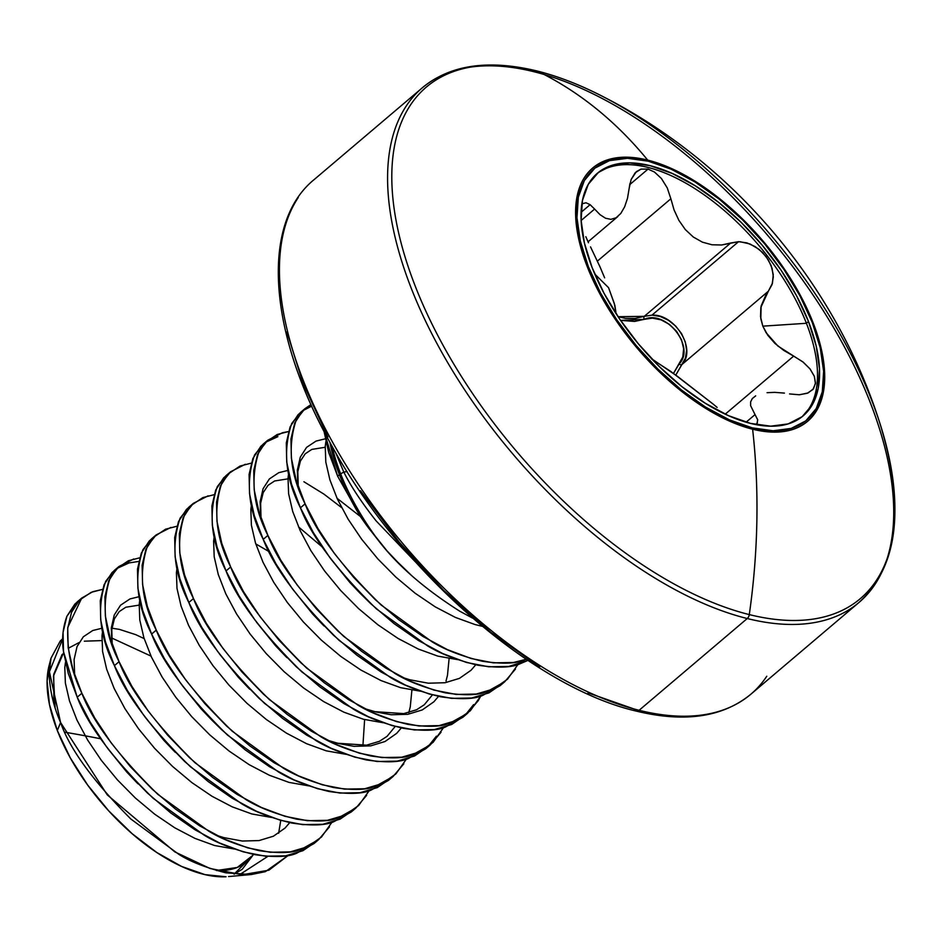 <?xml version="1.0" encoding="UTF-8"?>
<svg xmlns="http://www.w3.org/2000/svg" width="942" height="942" viewBox="0 0 942 942"><rect width="100%" height="100%" fill="white"/><g stroke="black" fill="none" stroke-linecap="round" stroke-linejoin="round"><path stroke-width="1.41" d="M415.504 561.974L376.082 520.844C361.504 502.322 350.742 486.06 343.806 472.06L340.651 473.861A168.488 83.814 49.7 0 0 379.638 542.074C398.501 566.26 425.219 589.315 459.802 611.228L472.625 618.14M379.638 542.074A168.488 83.814 -130.3 0 1 340.651 473.861A5.063 2.496 158.7 0 0 339.438 474.709A168.736 83.944 49.7 0 0 360.515 516.722L379.638 542.074L366.579 525.33L387.091 550.964L396.664 561.043L387.091 550.964L368.181 527.532M49.537 663.957A146.705 72.981 49.7 0 0 57.309 730.521L60.582 722.502C53.635 706.806 49.832 690.604 49.184 673.895L50.998 658.199L60.264 640.984L62.737 638.7M62.725 638.711L49.42 671.74L60.582 722.502L107.282 794.907L174.847 851.909L209.995 868.477L242.2 874.741L268.894 870.196L288.299 855.383L265.385 871.656L251.326 874.529L225.986 872.857C205.603 867.629 189.895 861.447 178.827 854.335L130.856 819.022C93.046 781.012 69.614 748.843 60.582 722.502L57.309 730.521A146.705 72.981 49.7 0 0 226.056 876.755L205.026 874.635L181.547 866.416L156.808 852.522L132.092 833.658L108.648 810.791L87.688 785.086L70.285 757.863L57.309 730.521L49.455 704.451L47.1 680.984L50.373 661.319M324.048 431.389L337.648 476.228L339.438 474.709A168.736 83.944 -130.3 0 1 329.935 442.387A168.736 83.944 49.7 0 0 339.438 474.709L337.648 476.228L360.515 516.722A168.736 83.944 -130.3 0 1 339.438 474.709A5.063 2.496 -21.3 0 1 340.651 473.861A168.488 83.814 -130.3 0 1 332.149 446.367A168.488 83.814 49.7 0 0 340.651 473.861L343.806 472.06L335.411 452.113L343.806 472.06L347.115 471.577M316.312 841.5L302.888 850.72L285.603 855.831L265.491 856.207L243.224 851.851L219.498 842.96L195.1 829.843L170.82 813.005L147.447 793.034L125.745 770.65L106.399 746.653L90.055 721.866L77.209 697.198L68.271 673.495L63.514 651.605L63.067 632.306L66.882 616.28L74.818 604.116L79.517 600.125L77.103 601.997L66.858 616.351C62.714 628.09 61.607 639.853 63.526 651.652L77.209 697.198L81.86 693.241C71.486 671.94 66.8 649.956 67.824 627.29L81.754 598.052L92.858 591.67L102.419 589.409L91.209 592.318L79.469 600.172L71.533 612.335L67.718 628.361L68.165 647.66L72.923 669.55L81.86 693.241L77.209 697.198C87.912 725.422 113.228 759.122 153.157 798.286L204.273 835.224C217.119 843.125 233.887 849.578 254.587 854.618C274.452 857.526 288.511 857.043 296.777 853.181L314.039 843.537L318.69 839.593L301.428 849.237C293.162 853.099 279.103 853.582 259.238 850.673C238.538 845.633 221.77 839.181 208.924 831.28L157.809 794.341C117.88 755.178 92.563 721.478 81.86 693.241L94.706 717.922L111.05 742.708L130.396 766.706L152.098 789.09L175.471 809.06L199.751 825.899L224.149 839.016L247.864 847.906L270.142 852.263L290.254 851.886L307.539 846.776L321.469 837.049L331.973 822.26M138.686 561.444L129.054 562.927L116.726 568.556L112.027 572.559L104.091 584.723L100.264 600.737L100.723 620.036L105.48 641.926L114.418 665.629L119.069 661.684C104.185 632.412 101.277 604.305 110.344 577.352L118.963 566.483L133.705 558.971M118.963 566.483L114.312 570.428L105.692 581.296C96.626 608.249 99.534 636.356 114.418 665.629C125.121 693.854 150.437 727.554 190.366 766.717L241.482 803.667C254.328 811.557 271.096 818.021 291.785 823.049C311.649 825.957 325.72 825.486 333.986 821.624L351.248 811.98L355.899 808.036L338.637 817.68C330.371 821.53 316.3 822.013 296.436 819.104C275.747 814.076 258.979 807.612 246.133 799.711L195.018 762.773C155.089 723.609 129.772 689.909 119.069 661.684L114.418 665.629L127.252 690.298L143.608 715.084L162.942 739.093L184.656 761.477L208.029 781.436L232.309 798.286L256.707 811.392L280.422 820.282L302.7 824.639L322.812 824.274L340.097 819.151L353.509 809.932M156.172 534.915L151.521 538.859L142.901 549.728C133.835 576.681 136.743 604.788 151.615 634.06L156.266 630.116C141.394 600.843 138.486 572.736 147.553 545.783L156.172 534.915L170.914 527.414M193.369 503.346L188.718 507.291L180.11 518.171C171.032 545.112 173.94 573.219 188.824 602.491L193.475 598.547C178.591 569.274 175.683 541.167 184.762 514.214L193.369 503.346L208.111 495.845M341.605 507.62L323.871 494.079L303.901 481.739M230.578 471.777L225.927 475.722L217.308 486.602C208.241 513.543 211.149 541.662 226.033 570.923L230.684 566.978C215.8 537.717 212.892 509.598 221.959 482.657L230.578 471.777L245.32 464.276M277.878 436.652L265.55 442.293L260.84 446.284L252.903 458.448L249.088 474.474L249.548 493.773L254.305 515.663L263.23 539.366L267.881 535.409C253.009 506.148 250.101 478.03 259.168 451.088L267.787 440.22L282.529 432.708L288.44 431.577L277.231 434.486L265.491 442.34L257.555 454.503L253.739 470.529L254.199 489.828L258.956 511.718L267.881 535.409L263.23 539.366C273.945 567.59 299.262 601.29 339.179 640.454L390.306 677.392C403.152 685.293 419.92 691.746 440.609 696.786C460.473 699.694 474.544 699.211 482.799 695.349L500.072 685.705L504.724 681.761L487.45 691.404C479.184 695.267 465.124 695.749 445.26 692.841C424.571 687.801 407.804 681.349 394.945 673.448L343.83 636.509C303.913 597.346 278.596 563.646 267.881 535.409L280.728 560.09L297.071 584.864L316.418 608.873L338.119 631.258L361.493 651.228L385.773 668.066L410.17 681.184L433.897 690.074L456.175 694.431L476.275 694.054L493.573 688.943L507.491 679.217L518.006 664.428M267.787 440.22L263.136 444.165L254.517 455.033C245.45 481.986 248.358 510.093 263.23 539.366L276.077 564.034L292.161 588.456L311.767 612.818L333.468 635.202L356.841 655.173L381.121 672.011L405.519 685.128L429.246 694.019L451.524 698.375L471.624 697.998L488.922 692.888L502.333 683.668M311.72 406.12L302.747 410.724L298.049 414.727L290.112 426.891L286.297 442.905L286.745 462.204L291.502 484.094L300.439 507.797L305.09 503.852C290.207 474.58 287.298 446.473 296.377 419.52L304.984 408.651L311.001 404.542L302.7 410.783L294.764 422.946L290.948 438.96L291.396 458.259L296.153 480.149L305.09 503.852L300.439 507.797C311.143 536.022 336.459 569.722 376.388 608.885L427.503 645.835C440.35 653.724 457.117 660.189 477.818 665.217C497.682 668.125 511.742 667.654 520.008 663.792L527.909 660.424L508.833 666.43L488.721 666.806L466.455 662.45L442.728 653.56L418.33 640.454L394.05 623.604L370.677 603.634L359.455 592.612L349.894 582.521L330.972 559.101L349.894 582.521L359.455 592.612M304.984 408.651L300.333 412.596L291.726 423.464C282.647 450.417 285.556 478.524 300.439 507.797L313.286 532.466L329.37 556.887L348.976 581.249L361.328 594.508M329.441 826.923L318.69 839.593M366.638 795.354L355.899 808.036M406.391 759.122L395.875 773.924L381.957 783.638L364.66 788.76L344.56 789.125L322.282 784.78L298.555 775.878L274.157 762.773L249.877 745.923L226.504 725.964L204.803 703.58L185.456 679.571L169.113 654.796L156.266 630.116L151.615 634.06C162.33 662.285 187.646 695.985 227.575 735.149L278.691 772.099C291.537 779.988 308.305 786.452 328.993 791.48C348.858 794.389 362.929 793.918 371.183 790.055L388.457 780.412L393.108 776.467L375.834 786.111C367.568 789.973 353.509 790.444 333.645 787.536C312.956 782.508 296.188 776.043 283.342 768.154L232.215 731.204C192.298 692.04 166.981 658.34 156.266 630.116L147.341 606.413L142.583 584.523L142.124 565.224L145.939 549.21L153.876 537.046L165.615 529.18L176.825 526.272M403.847 763.785L393.108 776.467M443.588 727.554L433.084 742.355L419.155 752.069L401.869 757.191L381.757 757.556L359.479 753.211L335.764 744.31L311.366 731.204L287.086 714.366L263.713 694.395L242 672.011L222.665 648.002L206.322 623.227L193.475 598.547L188.824 602.491C199.527 630.728 224.844 664.416 264.773 703.58L315.888 740.53C328.734 748.419 345.502 754.883 366.202 759.911C386.067 762.82 400.126 762.349 408.392 758.487L425.654 748.843L430.306 744.898L413.043 754.542C404.777 758.404 390.718 758.875 370.854 755.967C350.153 750.939 333.386 744.474 320.539 736.585L269.424 699.635C229.495 660.472 204.179 626.771 193.475 598.547L184.538 574.844L179.781 552.954L179.333 533.655L183.148 517.641L191.085 505.477L202.824 497.612L214.034 494.703M191.132 505.418L186.434 509.422L178.497 521.585L174.682 537.599L175.13 556.899L179.887 578.788L188.824 602.491L201.67 627.172L217.755 651.593L237.36 675.956L259.062 698.34L282.435 718.31L306.715 735.149L331.113 748.254L354.84 757.156L377.106 761.513L397.218 761.136L414.504 756.014L427.927 746.794L436.405 736.161M441.056 732.217L430.306 744.898M467.515 713.329L478.253 700.648L480.797 695.997L470.293 710.786L456.364 720.512L439.066 725.623L418.966 725.999L396.688 721.643L372.973 712.741L348.575 699.635L324.295 682.797L300.922 662.827L279.209 640.442L259.874 616.433L243.519 591.658L230.684 566.978L226.033 570.923C236.736 599.159 262.053 632.847 301.982 672.023L353.097 708.961C365.943 716.85 382.711 723.315 403.4 728.343C423.264 731.263 437.335 730.78 445.601 726.918L462.863 717.274L467.515 713.329L450.252 722.973C441.986 726.835 427.915 727.306 408.051 724.398C387.362 719.37 370.595 712.906 357.748 705.016L306.633 668.078C266.704 628.903 241.387 595.214 230.684 566.978L221.747 543.275L216.99 521.385L216.53 502.098L220.357 486.072L228.282 473.908L240.022 466.055L251.243 463.146M228.341 473.861L223.643 477.853L215.706 490.017L211.879 506.042L212.339 525.342L217.096 547.22L226.033 570.923L238.868 595.603L254.964 620.024L274.558 644.387L296.271 666.771L319.644 686.742L343.924 703.58L368.322 716.685L392.037 725.587L414.315 729.944L434.427 729.567L451.713 724.457L465.124 715.237L473.602 704.604M515.462 669.091L504.724 681.761M526.213 659.294L524.659 659.847C516.393 663.698 502.333 664.181 482.469 661.272C461.768 656.244 445.001 649.78 432.154 641.879L381.039 604.941C341.11 565.777 315.794 532.077 305.09 503.852L317.937 528.521L334.28 553.307L353.615 577.305L375.328 599.689L398.702 619.659L422.982 636.498L447.379 649.615L471.094 658.505L493.373 662.862L513.484 662.485L526.213 659.294M101.807 640.595L84.333 641.184M78.963 642.621L68.248 648.308M63.644 652.594L53.459 676.038L55.095 707.619L53.859 700.813L53.741 674.307L62.113 654.443M85.133 735.796L100.841 738.799A1687.369 833.47 158.7 0 0 65.045 732.24M606.295 98.333A335.434 166.875 49.7 0 0 537.399 71.121A335.434 166.875 49.7 0 0 415.175 285.968A335.434 166.875 49.7 0 0 749.29 614.596A5.063 3.615 104 0 1 747.241 618.529L639.1 710.292A5.063 3.615 104 0 1 636.274 711.104A5.063 3.615 -76 0 0 639.1 710.292A337.472 167.888 -130.3 0 1 357.76 483.505A337.472 167.888 -130.3 0 1 298.237 197.561A337.472 167.888 49.7 0 0 357.76 483.505A337.472 167.888 49.7 0 0 639.1 710.292L747.241 618.529A337.472 167.888 -130.3 0 1 465.913 391.742A337.472 167.888 -130.3 0 1 406.379 105.798A337.472 167.888 -130.3 0 1 534.067 71.757A337.472 167.888 49.7 0 0 406.379 105.798A337.472 167.888 49.7 0 0 465.913 391.742A337.472 167.888 49.7 0 0 747.241 618.529A5.063 3.615 -76 0 0 749.29 614.596A335.434 166.875 -130.3 0 1 415.175 285.968A335.434 166.875 -130.3 0 1 537.399 71.121A5.063 3.615 -76 0 0 536.881 70.933A5.063 3.615 104 0 1 537.399 71.121A562.456 401.104 104 0 1 647.696 160.105A166.098 82.625 -130.3 0 1 813.134 322.835A166.098 82.625 -130.3 0 1 752.611 429.211A562.456 401.104 104 0 1 749.29 614.596A335.434 166.875 49.7 0 0 880.334 424.654M752.293 427.88A164.603 81.883 -130.3 0 1 588.338 266.621A164.603 81.883 -130.3 0 1 648.308 161.188A5.063 3.615 -76 0 0 647.696 160.105A166.098 82.625 49.7 0 0 587.172 266.492A166.098 82.625 49.7 0 0 752.611 429.211A5.063 3.615 -76 0 0 752.293 427.88L729.449 419.873L705.487 407.038L681.325 389.894L657.893 369.076L636.086 345.408L616.751 319.774L600.631 293.162L588.338 266.621L580.343 241.14L576.963 217.72L578.317 197.243L584.37 180.511L594.873 168.159L609.427 160.658L627.466 158.303L648.308 161.188L671.151 169.195L695.114 182.03L719.276 199.174L742.708 219.992L764.515 243.66L783.85 269.294L799.97 295.906L812.263 322.447L820.258 347.928L823.638 371.348L822.284 391.825L816.231 408.557L805.728 420.909L791.174 428.41L773.135 430.765L752.293 427.88A5.063 3.615 104 0 1 752.611 429.211A166.098 82.625 49.7 0 0 813.134 322.835A166.098 82.625 49.7 0 0 647.696 160.105A5.063 3.615 104 0 1 648.308 161.188A164.603 81.883 -130.3 0 1 812.263 322.447A164.603 81.883 -130.3 0 1 752.293 427.88M596.357 174.152A159.068 79.128 -130.3 0 1 704.934 195.394A159.068 79.128 -130.3 0 1 806.411 323.283L808.495 321.516A159.068 79.128 -130.3 0 1 795.613 420.897A159.068 79.128 -130.3 0 1 592.106 267.552L603.987 293.209L619.565 318.926L638.252 343.689L659.318 366.579L681.961 386.691L705.311 403.258L728.472 415.657L750.538 423.394L770.686 426.173L788.124 423.912L802.184 416.658L812.334 404.73L818.174 388.551L819.493 368.769L816.219 346.126L808.495 321.516L796.614 295.859L781.036 270.142L762.349 245.379L741.283 222.489L718.64 202.377L695.29 185.81L672.141 173.41L650.062 165.674L629.915 162.895L612.477 165.156L598.417 172.41L588.267 184.338L582.427 200.516L581.108 220.298L584.381 242.942L592.106 267.552A159.068 79.128 -130.3 0 1 604.988 168.171A159.068 79.128 -130.3 0 1 808.495 321.516L806.411 323.283A159.068 79.128 -130.3 0 1 802.148 416.694A159.068 79.128 49.7 0 0 806.411 323.283L762.832 326.156L806.411 323.283A159.068 79.128 49.7 0 0 602.904 169.949M653.465 359.997L677.404 376.305L713.318 404.224L670.751 371.407L651.617 358.996M756.968 423.57L757.698 419.897L750.621 405.719L750.633 401.881L752.305 398.56L755.684 395.852M767.071 392.684L774.736 392.355M784.427 393.097L774.536 392.343M799.711 394.733L808.13 392.932L813.499 388.763L815.489 382.923L814.265 376.129L810.085 369.005L803.255 362.187L777.88 346.02L766.058 332.632L762.832 326.156L760.806 318.773L761.136 305.985L766.329 293.904M594.732 273.992L608.567 287.687L614.867 305.373L615.844 311.79L614.243 303.3L608.567 287.687L596.604 275.841M585.818 236.701L588.479 242.753M581.732 204.685L582.733 203.59L586.03 202.777L590.116 204.673L581.073 212.339L590.116 204.673L594.614 209.065L581.12 220.51L594.614 209.065L590.116 204.673M631.105 179.604L629.162 188.376L629.951 183.466M641.007 169.124L635.191 172.763L631.152 179.475L636.368 171.644L641.007 169.124L648.049 169.089L629.703 184.656L648.049 169.089L654.431 172.009L661.425 178.509L667.266 187.941L670.869 198.774L597.44 261.075L670.869 198.774L667.266 187.941L661.425 178.509L654.431 172.009L648.049 169.089M789.561 393.933L799.157 394.757L807.259 393.285L812.934 389.47L815.431 383.606L814.371 376.4L809.92 368.793L802.725 361.775L793.647 356.123L725.776 413.703L793.647 356.123L783.697 350.377L774.866 343.347L767.754 335.222L762.832 326.156L760.524 316.7L760.853 307.422L768.342 291.219L681.902 364.554C696.856 349.694 675.19 313.71 651.97 315.146L644.281 316.335A2.532 1.519 -109.2 0 0 644.269 319.338L620.578 320.398L634.625 321.422L644.269 319.338A2.532 1.519 70.8 0 1 644.281 316.335L618.07 316.7L625.264 318.349L635.014 318.455L644.281 316.335L730.721 243.001L738.563 241.682L651.97 315.146L644.281 316.335L730.721 243.001L721.631 244.991L711.999 244.779L702.414 242.165L693.3 237.019L685.329 229.577L678.864 220.334L674.048 209.878L670.869 198.774L674.048 209.878L678.864 220.334L685.329 229.577L693.3 237.019L702.414 242.165L711.999 244.779L721.631 244.991L738.563 241.682L746.876 242.883L755.119 246.569L762.549 252.444L768.413 259.98L772.11 268.399L773.323 276.889L772.004 284.684L768.342 291.219L681.902 364.554L675.779 375.093L685.423 358.125L686.624 350.4L685.317 341.981L681.572 333.621L675.72 326.109L668.349 320.209L660.177 316.453L651.97 315.146L738.563 241.682M750.621 405.672L755.025 414.621L746.099 422.193L755.025 414.621L757.639 419.626L757.238 423.241L755.508 424.501M717.109 407.391L713.318 404.224M629.162 188.376L627.502 198.279L624.652 206.816L620.778 213.481L616.092 217.767L610.911 219.345L605.529 218.238L600.03 214.682L594.614 209.065L600.03 214.682L605.529 218.238L610.911 219.345L616.092 217.767L620.778 213.481L624.652 206.816L627.502 198.279L629.162 188.376M599.501 265.679L604.634 277.831M615.915 313.25L615.844 311.79M590.528 246.886L600.242 267.375M768.342 291.219L772.464 283.212L773.241 274.499L771.121 265.479L766.329 256.86L759.158 249.395L750.056 244.002L740.047 241.717M673.495 373.421L679.123 364.001A2.532 1.59 -140.6 0 0 681.902 364.554A2.532 1.59 39.4 0 1 679.123 364.001C695.891 347.292 666.229 309.341 644.269 319.338L652.394 318.137L661.096 319.868L669.503 324.437L676.615 331.372L681.537 339.838L683.645 348.74L682.773 357.077L673.495 373.409M749.29 614.596A562.456 401.104 -76 0 0 752.611 429.211A166.098 82.625 -130.3 0 1 587.172 266.492A166.098 82.625 -130.3 0 1 647.696 160.105A562.456 401.104 -76 0 0 537.399 71.121A335.434 166.875 -130.3 0 1 630.386 112.098A335.434 166.875 -130.3 0 1 877.944 417.377A335.434 166.875 -130.3 0 1 749.29 614.596M747.241 618.529A337.472 167.888 49.7 0 0 874.93 584.476A337.472 167.888 49.7 0 0 815.395 298.543A337.472 167.888 49.7 0 0 534.067 71.757A337.472 167.888 -130.3 0 1 815.395 298.543A337.472 167.888 -130.3 0 1 874.93 584.476A337.472 167.888 -130.3 0 1 747.241 618.529M639.1 710.292A337.472 167.888 49.7 0 0 766.776 676.238A337.472 167.888 -130.3 0 1 639.1 710.292M636.274 711.104C684.587 722.855 722.773 717.227 750.845 694.23L858.986 602.468C898.574 566.236 905.427 506.125 879.522 422.134C835.648 284.154 732.629 162.707 603.598 96.92C580.437 84.933 558.206 76.267 536.893 70.944C488.274 59.228 450.076 64.857 422.322 87.806L314.169 179.569C260.545 223.101 267.987 331.878 330.253 442.976C398.525 569.616 532.607 687.213 636.274 711.104A5.063 3.615 104 0 1 634.154 709.032L588.02 692.853M539.625 666.96L490.829 632.317L443.517 590.293L399.479 542.474L360.433 490.7M327.875 436.982L303.041 383.359L286.91 331.914M216.425 870.526A139.18 69.237 49.7 0 0 252.915 855.289L237.243 867.464L216.425 870.526M234.099 874.164L242.235 869.278L252.915 855.289L234.075 874.164M144.161 638.605L135.695 634.637L119.434 629.386L111.945 628.208L119.434 629.386L135.695 634.637L144.161 638.605M102.054 628.22L92.763 630.504L83.343 636.78L77.044 646.577L74.1 659.541L74.642 674.931L74.1 659.541L77.044 646.577L83.343 636.78L92.763 630.504L102.054 628.22M107.741 748.501L126.664 771.922L136.225 782.013L126.664 771.922L106.14 746.288M216.589 835.366L223.925 837.638L242.377 841.041L259.062 840.57L273.427 836.202L285.037 828.077L289.724 822.625M139.251 596.651L129.972 598.935L120.552 605.211L114.241 615.02L111.309 627.973L111.851 643.374L111.309 627.973L114.241 615.02L120.552 605.211L129.972 598.935L139.251 596.651M144.95 716.933L163.861 740.353L173.434 750.444L163.861 740.353L143.349 714.719M182.147 685.364L201.07 708.796L210.643 718.876L201.07 708.796L180.546 683.162L200.151 707.524L212.515 720.771L221.853 729.909L245.226 749.879L269.506 766.717L293.904 779.823L317.631 788.725L339.909 793.07L360.009 792.705L377.306 787.583L390.718 778.363M219.356 653.795L238.279 677.227L247.84 687.319L238.279 677.227L217.755 651.593M328.205 740.659L335.54 742.944L353.992 746.335L370.677 745.864L385.043 741.507L396.653 733.371L401.339 727.931L396.653 733.371L385.043 741.507L370.677 745.864L353.992 746.335L335.54 742.944L328.205 740.659M408.816 712.588L410.265 706.9L411.889 690.192L410.265 706.9L408.816 712.588M256.565 622.238L275.476 645.659L285.049 655.75L275.476 645.659L254.964 620.024M365.414 709.102L372.749 711.375L391.201 714.766L407.874 714.295L422.252 709.938L433.862 701.802L438.536 696.362L433.862 701.802L422.252 709.938L407.874 714.295L391.201 714.766L372.749 711.375L365.414 709.102M288.075 470.388L278.785 472.672L269.365 478.948L263.065 488.745L260.133 501.709L260.663 517.111L260.133 501.709L263.065 488.745L269.365 478.948L278.785 472.672L288.075 470.388M292.774 589.28L312.685 614.09L322.258 624.181L312.685 614.09L292.774 589.28M402.623 677.534L409.958 679.806L428.41 683.209L445.083 682.726L459.449 678.37L471.059 670.245L475.745 664.793M325.284 438.819L315.994 441.103L306.574 447.379L300.274 457.176L297.331 470.14L297.872 485.542L297.331 470.14L300.274 457.176L306.574 447.379L315.994 441.103L325.284 438.819M482.257 626.312L475.062 624.558L455.422 617.434L435.228 606.86L415.128 593.225L395.781 577.034L377.789 558.853L361.74 539.342L348.151 519.207L337.424 499.142L329.912 479.89L325.814 462.122L325.237 446.473L325.861 441.633L325.237 446.473L325.814 462.122L329.912 479.89L337.424 499.142L348.151 519.207L361.74 539.342L377.789 558.853L395.781 577.034L415.128 593.225L435.228 606.86L455.422 617.434L475.062 624.558L482.257 626.312M457.671 659.636L437.853 656.127L418.213 649.003L398.03 638.429L377.93 624.793L358.572 608.591L340.592 590.422L324.543 570.911L310.942 550.776L300.215 530.711L292.703 511.459L288.605 493.679L288.028 478.03L288.664 473.202L288.028 478.03L288.605 493.679L292.703 511.459L300.215 530.711L310.942 550.776L324.543 570.911L340.592 590.422L358.572 608.591L377.93 624.793L398.03 638.429L418.213 649.003L437.853 656.127L457.671 659.636M420.473 691.204L400.656 687.695L381.015 680.571L360.821 669.997L340.721 656.362L321.375 640.16L303.383 621.979L287.334 602.48L273.733 582.333L263.018 562.28L255.494 543.028L251.396 525.247L250.831 509.598L251.455 504.759L250.831 509.598L251.396 525.247L255.494 543.028L263.018 562.28L273.733 582.333L287.334 602.48L303.383 621.979L321.375 640.16L340.721 656.362L360.821 669.997L381.015 680.571L400.656 687.695L420.473 691.204M383.264 722.761L363.447 719.264L343.806 712.14L323.612 701.566L303.524 687.931L284.166 671.728L266.174 653.548L250.125 634.048L236.536 613.901L225.809 593.849L218.297 574.585L214.199 556.816L213.622 541.167L214.246 536.328L213.622 541.167L214.199 556.816L218.297 574.585L225.809 593.849L236.536 613.901L250.125 634.048L266.174 653.548L284.166 671.728L303.524 687.931L323.612 701.566L343.806 712.14L363.447 719.264L383.264 722.761M346.055 754.33L326.238 750.833L306.597 743.709L286.415 733.123L266.315 719.488L246.957 703.297L228.977 685.117L212.927 665.605L199.327 645.47L188.6 625.417L181.088 606.153L176.99 588.385L176.413 572.736L177.049 567.896L176.413 572.736L176.99 588.385L181.088 606.153L188.6 625.417L199.327 645.47L212.927 665.605L228.977 685.117L246.957 703.297L266.315 719.488L286.415 733.123L306.597 743.709L326.238 750.833L346.055 754.33M308.858 785.899L289.041 782.402L269.4 775.266L249.206 764.692L229.106 751.057L209.76 734.866L191.768 716.685L175.718 697.174L162.118 677.039L151.403 656.974L143.879 637.722L139.781 619.954L139.216 604.305L139.84 599.465L139.216 604.305L139.781 619.954L143.879 637.722L151.403 656.974L162.118 677.039L175.718 697.174L191.768 716.685L209.76 734.866L229.106 751.057L249.206 764.692L269.4 775.266L289.041 782.402L308.858 785.899M271.649 817.468L251.832 813.959L232.191 806.835L211.997 796.261L191.909 782.625L172.551 766.423L154.559 748.254L138.509 728.743L124.921 708.608L114.194 688.543L106.681 669.291L102.584 651.511L102.007 635.862L102.631 631.034L102.007 635.862L102.584 651.511L106.681 669.291L114.194 688.543L124.921 708.608L138.509 728.743L154.559 748.254L172.551 766.423L191.909 782.625L211.997 796.261L232.191 806.835L251.832 813.959L271.649 817.468M234.44 849.036L214.623 845.527L194.994 838.404L174.8 827.83L154.7 814.194L135.342 797.992L117.361 779.811L101.312 760.312L87.712 740.165L76.985 720.112L69.472 700.86L65.375 683.08L64.798 667.431L65.434 662.591L64.798 667.431L65.375 683.08L69.472 700.86L76.985 720.112L87.712 740.165L101.312 760.312L117.361 779.811L135.342 797.992L154.7 814.194L174.8 827.83L194.994 838.404L214.623 845.527L234.44 849.036M239.609 874.671L267.811 856.396M278.632 833.258L280.763 820.388M153.935 536.987L149.225 540.991L141.3 553.154L137.473 569.168L137.932 588.467L142.689 610.357L151.615 634.06L164.461 658.741L180.546 683.162M324.06 431.412L328.711 452.525L337.648 476.228L360.515 516.722L366.579 525.33M398.219 562.61L410.853 574.82M449.098 658.623L447.474 675.332L446.025 681.019M255.777 543.899L269.235 551.718M174.482 674.543L173.599 673.742M211.691 642.974L210.796 642.173M248.9 611.405L248.005 610.616M286.097 579.848L285.214 579.047M323.306 548.279L322.411 547.479M337.012 498.259L359.62 515.91M298.496 526.884L322.647 547.302M369.182 790.691L358.678 805.492L344.748 815.207L327.463 820.317L307.351 820.694L285.073 816.337L261.358 807.447L236.96 794.341L212.68 777.491L189.307 757.521L167.594 735.137L148.259 711.139L131.904 686.353L119.069 661.684L110.132 637.981L105.374 616.092L104.915 596.792L108.742 580.778L116.667 568.615L128.406 560.749L139.628 557.841M49.125 665.476L50.998 658.199M228.565 876.566L251.326 874.529M77.103 601.997L81.754 598.052M588.043 241.823L617.834 216.542M111.603 637.934L150.991 656.091M112.192 644.399L111.792 629.515L114.371 618.894L119.198 611.617L125.792 607.237L139.157 605.117M362.917 745.593L364.625 719.582M327.145 740.118L337.789 743.25L366.52 745.181L379.402 741.319L387.068 736.338L395.204 726.459M364.354 708.561L374.998 711.681L403.729 713.612L416.6 709.75L424.277 704.769L432.413 694.902M292.161 588.456L292.797 589.315M261.016 518.124L260.616 503.252L263.195 492.631L268.011 485.354L274.617 480.973L287.969 478.854M298.214 486.567L297.813 471.683L300.404 461.062L305.22 453.785L311.826 449.405L325.178 447.285M138.097 783.909L136.225 782.013M175.306 752.34L173.434 750.444M212.515 720.771L210.643 718.876M249.712 689.203L247.84 687.319M286.921 657.634L285.049 655.75M324.13 626.065L322.258 624.181M329.37 556.887L330.972 559.101M398.49 562.892L396.664 561.043"/></g></svg>

